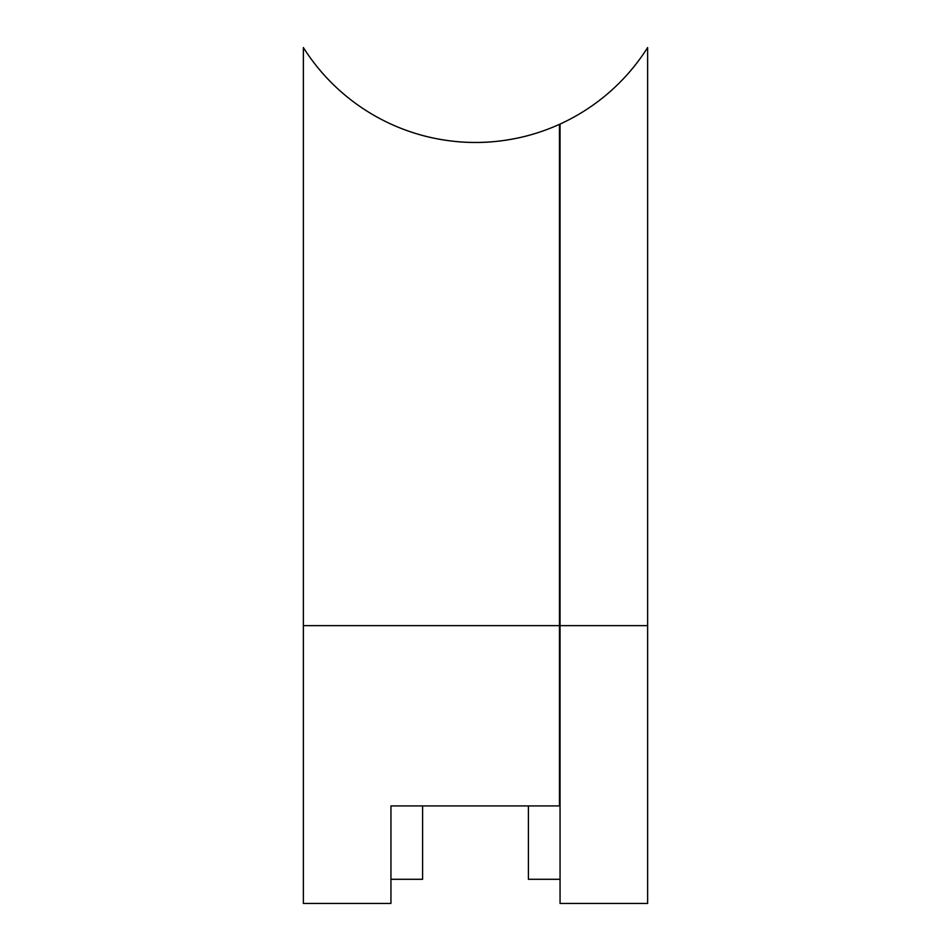 <?xml version="1.0" encoding="UTF-8"?>
<svg xmlns="http://www.w3.org/2000/svg" width="951" height="951" viewBox="0 0 951 951"><rect width="100%" height="100%" fill="white"/><g stroke="black" fill="none" stroke-linecap="round" stroke-linejoin="round"><path stroke-width="1.43" d="M390.944 879.295L422.589 879.295L422.589 805.913M559.45 625.627L559.45 124.343A203.538 203.538 0 0 1 303.369 47.55L303.369 903.45L390.944 903.45L390.944 805.913L559.45 805.913L559.45 625.627L303.369 625.627M420.841 134.994C420.199 134.816 446.007 142.662 475.143 142.46C504.375 142.757 530.159 134.994 529.552 135.161C530.206 134.983 504.375 142.745 475.238 142.46C446.007 142.674 420.247 134.828 420.841 134.994M647.631 47.55L647.631 903.45L560.056 903.45L560.056 124.07A203.538 203.538 0 0 0 647.631 47.55M528.411 805.913L528.411 879.295L560.056 879.295M560.056 371.972L559.45 371.972M647.631 625.627L560.056 625.627M560.056 804.13L559.45 804.13M560.056 787.131L559.45 787.131M559.45 286.203L560.056 286.203M559.45 216.15L560.056 216.15"/></g></svg>
